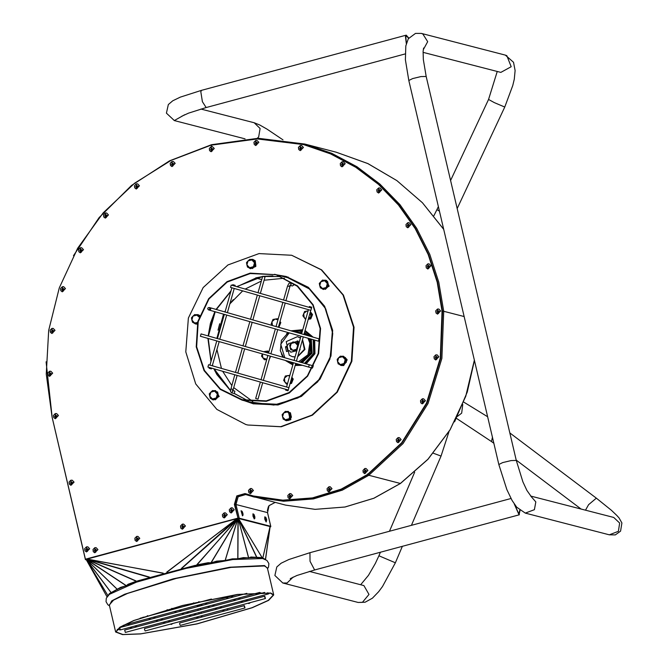 <?xml version="1.0" encoding="UTF-8"?>
<svg xmlns="http://www.w3.org/2000/svg" width="668" height="668" viewBox="0 0 668 668"><rect width="100%" height="100%" fill="white"/><g stroke="black" fill="none" stroke-linecap="round" stroke-linejoin="round"><path stroke-width="1" d="M290.371 285.445L292.334 285.954L293.77 285.094L292.943 283.599L290.363 282.931L288.985 283.282L287.574 285.954L289.92 286.614L290.572 285.127L289.753 285.286M262.691 382.722L258.007 399.105L255.702 398.445L260.353 382.054M201.11 333.908L200.442 336.254L308.574 367.108L309.242 364.77L201.11 333.908M309.393 306.529L311.689 307.188L309.393 306.529M285.712 390.12L288.008 390.772L288.225 390.012M288.952 387.682L288.284 390.029L288.952 387.682L208.6 364.761L207.932 367.099L288.284 390.029M209.284 367.483L209.067 368.252L211.414 368.92L211.631 368.151M235.044 285.32L232.748 284.66L235.044 285.32M212.249 308.382L209.426 307.572M318.36 341.189L319.02 338.851L318.36 341.189L208.533 309.843L207.639 308.75L208.04 307.756L209.251 307.505M232.948 390.939L231.687 392.842L234.268 393.51L234.877 391.147L232.957 390.655M262.749 276.335L265.046 276.986L262.749 276.335M311.53 308.006L231.178 285.077L230.51 287.415L310.862 310.344L311.53 308.006L310.862 310.344M137.191 629.264L138.961 628.788M248.012 603.271L248.997 603.521L250.442 602.62M170.39 624.179L171.375 624.438L172.82 623.528M226.911 608.957L228.13 609.967M266.565 594.411L268.327 593.935M199.732 606.026L199.532 605.166L197.21 605.751M264.62 592.407L124.691 630.108L125.325 632.462L268.394 593.919L267.751 592.641M244.354 606.686L244.354 605.592L244.989 607.947L244.354 606.686M244.354 605.592L179.675 623.019L179.667 624.112L180.31 625.373L244.989 607.947M264.804 597.317L264.812 596.223L265.446 598.57L264.804 597.317M264.812 596.223L144.572 628.613L144.564 629.707L145.207 630.968L265.446 598.57M195.306 314.686L197.753 314.62L199.665 315.663M197.269 323.972L195.365 323.896L193.127 322.527M197.928 314.67L199.715 315.505M197.235 324.114L195.54 323.938M213.134 390.705L215.589 390.638L218.853 396.433L213.192 399.915L212.641 399.74L212.825 399.08M213.309 399.948L219.213 396.45L215.589 390.638M290.463 419.613L286.038 420.706L283.8 419.329M285.979 411.488L288.426 411.43L290.054 419.788L290.939 419.37L288.426 411.43M346.842 360.044L343.327 365.454L341.047 365.471L338.81 364.102M340.989 356.261L343.444 356.194L346.826 360.102L347.018 359.467L343.444 356.194M347.135 359.969L343.678 365.546L341.223 365.513M326.101 281.078L326.627 280.577L328.848 286.079L323.22 289.453L320.982 288.083M323.162 280.243L325.825 280.234M326.301 280.368L329.19 286.171L323.387 289.494M250.316 259.451L252.771 259.393L254.917 260.67L255.543 266.39L250.375 268.67L248.137 267.292M252.938 259.434L255.259 260.762L255.886 266.482L250.55 268.711M246.909 264.829L246.475 262.591L248.012 260.929L246.909 264.829L249.607 267.709L247.536 267.116L246.909 264.829M249.749 259.309L251.819 259.902L248.012 260.929L249.749 259.309L254.742 260.712L255.802 265.238L252.529 268.528L249.607 267.709L253.406 266.691L251.869 268.352M254.082 260.545L254.516 262.783L251.819 259.902L254.742 260.712M255.143 265.071L253.406 266.691L254.516 262.783L255.143 265.071L255.802 265.238M245.849 424.506L216.833 409.392L195.749 383.891L185.754 351.836L188.359 318.026L203.164 287.532L227.947 264.92L259 253.581L291.657 255.226L321.241 269.755L342.985 294.997L353.581 327.111L351.41 361.213L336.806 392.099L311.998 415.079L280.752 426.652L247.836 425.048L245.849 424.506M290.572 419.729L286.205 420.748M276.385 274.765L286.18 276.452L308.365 287.349L324.673 306.278L332.622 330.368L330.994 355.944L320.039 379.107L301.435 396.341L278.005 405.017L253.314 403.823L243.92 400.558M320.857 281.712L322.586 280.092L324.656 280.685L320.857 281.712L319.747 285.62L319.312 283.382L320.857 281.712M326.928 281.328L327.362 283.566L324.656 280.685L327.579 281.504L328.639 286.021L325.366 289.311L320.373 287.908L319.747 285.62L322.444 288.501L326.251 287.474L327.362 283.566L327.988 285.854L324.715 289.144M327.579 281.504L322.586 280.092M328.639 286.021L327.988 285.854M325.976 281.044L326.168 280.36M326.627 280.577L326.452 281.178M342.492 356.704L344.755 357.347L345.189 359.584L342.492 356.704L338.684 357.731L340.421 356.111L342.492 356.704M345.815 361.872L344.078 363.492L345.189 359.584L345.815 361.872L346.475 362.039L343.202 365.329L340.279 364.519L344.078 363.492L342.542 365.162M337.582 361.639L337.14 359.401L338.684 357.731L337.582 361.639L340.279 364.519L338.208 363.926L337.582 361.639M344.755 357.347L340.421 356.111M345.414 357.522L346.475 362.039M346.066 360.311L346.826 360.102M346.859 360.628L346.183 360.812M290.179 414.82L290.805 417.108L289.069 418.727L290.179 414.82L287.474 411.939L289.745 412.582L290.179 414.82M287.532 420.389L285.261 419.746L289.069 418.727L287.532 420.389L288.184 420.564L291.457 417.275L290.805 417.108M283.19 419.153L282.564 416.865L285.261 419.746L283.19 419.153M283.675 412.966L285.403 411.346L287.474 411.939L283.675 412.966L282.564 416.865L282.13 414.628L283.675 412.966M289.745 412.582L285.403 411.346M290.396 412.749L291.457 417.275M289.52 419.22L290.054 419.788M289.636 420.097L289.161 419.587M216.223 397.936L214.687 399.606L212.424 398.963L216.223 397.936L217.334 394.028L217.96 396.316L216.223 397.936M210.353 398.37L209.727 396.082L212.424 398.963L210.353 398.37M209.293 393.844L210.829 392.174L209.727 396.082L209.293 393.844M214.637 391.147L216.9 391.799L217.334 394.028L214.637 391.147L210.829 392.174L212.566 390.555L214.637 391.147M212.566 390.555L216.9 391.799M217.559 391.966L218.62 396.491L217.96 396.316M218.62 396.491L215.346 399.773L214.687 399.606M212.641 399.714L210.954 398.546M212.182 399.522L212.34 398.938M291.657 255.226L321.675 269.864L343.419 295.106L354.007 327.22L351.844 361.321L337.24 392.216L312.424 415.187L281.186 426.76L247.836 425.048M244.354 400.666L253.531 403.873M286.397 276.51L276.819 274.874M276.034 274.69L297.527 285.887L313.15 304.775L320.548 328.522L318.619 353.572L307.656 376.159L289.294 392.909L266.298 401.301L242.1 400.09L220.189 389.327L204.082 370.623L196.233 346.834L197.837 321.575L208.658 298.696L227.036 281.679L250.183 273.103L276.026 274.69L297.285 286.213L312.808 304.975L320.156 328.581L318.244 353.464L307.347 375.917L289.102 392.559L266.248 400.9L242.2 399.698L220.423 389.001L204.416 370.414L196.617 346.776L198.221 321.675L208.967 298.938L227.229 282.021L250.233 273.504L276.034 274.69L287.833 277.738L288.1 276.978M276.026 274.69L287.816 277.738L288.092 276.978M197.528 322.828L196.86 323.588L192.518 322.352L191.891 320.064L194.588 322.945L197.603 322.544M191.457 317.826L193.002 316.156L191.891 320.064L191.457 317.826M194.73 314.536L196.801 315.129L193.002 316.156L194.73 314.536L199.573 315.906L199.072 315.78L199.256 316.832M199.164 317.091L196.801 315.129L199.072 315.78M197.327 323.713L196.86 323.588M262.633 276.594L255.727 277.88L261.789 279.55M284.51 278.264L264.127 280.234M261.363 281.061L245.148 289.06M242.634 290.881L229.85 303.823M225.375 310.687L224.69 311.931M223.546 314.135L216.875 338.409M216.916 349.489L221.467 368.427M222.728 371.325L231.779 385.486M233.7 387.649L252.721 401.426M236.931 286.714L255.844 278.013L261.798 279.55M310.378 312.515L311.847 314.369L310.887 316.523L310.378 312.515M308.057 311.063L306.754 311.037L303.656 313.568L304.165 317.576L305.852 318.845M308.365 318.912L310.887 316.523L310.119 318.728L308.349 318.962M305.643 319.429L302.888 315.772L304.608 311.413L308.123 310.845M310.395 311.739L312.507 314.536L310.779 318.895L308.257 319.287M310.779 318.895L310.119 318.728M312.507 314.536L311.847 314.369M406.294 43.629L405.501 36.573L406.227 35.154L408.799 38.118M408.641 38.352L406.436 35.938L405.777 37.233L406.403 43.245M520.005 510.41L519.019 514.778L514.31 504.039M514.602 504.457L518.836 513.993L519.754 510.21M86.114 559.358L237.407 518.477L239.236 518.201L270.732 526.326L270.139 526.693M266.173 521.975L264.77 516.89L264.812 519.245L266.14 521.992M242.476 515.863L241.106 510.778M253.072 513.817L254.04 514.427L254.859 516.756L254.875 518.401L254.291 518.936L252.921 513.834L252.963 516.189L254.291 518.936M86.372 559.834L85.454 559.575L86.539 559.124L85.437 559.191L52.129 417.191L46.292 374.055L48.714 330.409L59.318 287.925L77.688 248.254L103.123 212.9L134.635 183.232L171.025 160.387L210.888 145.24L257.372 138.911L303.715 144.639L330.576 153.874L355.693 167.234L378.505 184.401L398.487 204.992L415.179 228.523L428.188 254.466L437.223 282.213L442.082 311.138L440.295 358.065L426.485 403.029L401.652 442.784L367.584 474.439L341.189 489.176L312.499 497.894L282.781 500.19L253.389 495.982L245.022 493.552L236.773 495.94L234.418 504.449L238.067 518.301L234.852 504.565L237.132 496.132L245.231 493.61M329.892 488.617L329.19 489.636L329.508 490.103M454.566 421.875L467.258 391.999L474.422 360.319M267.35 510.694L268.394 506.645M290.647 495.481L289.937 496.499L290.263 496.967M251.36 490.421L250.65 491.439L250.976 491.907M399.063 439.494L398.362 440.504L398.679 440.98M423.328 400.666L422.619 401.677L422.944 402.153M436.822 356.737L436.112 357.756L436.438 358.223M365.797 470.414L365.087 471.424L365.413 471.9M428.856 265.747L428.146 266.757L428.472 267.233M408.816 224.573L408.115 225.584L408.432 226.06M379.649 189.829L378.948 190.848L379.265 191.315M343.085 163.593L342.383 164.604L342.701 165.079M301.301 147.419L300.592 148.43L300.917 148.906M256.779 142.276L256.078 143.286L256.395 143.762M438.559 310.904L437.857 311.914L438.175 312.39M253.389 495.982L283.215 500.307L312.925 498.002L341.624 489.285L368.018 474.547L402.078 442.892L426.919 403.146L440.73 358.173L442.517 311.246L437.657 282.33L428.614 254.575L415.605 228.64L398.921 205.101L378.94 184.518L356.127 167.342L331.002 153.982L303.715 144.639M237.641 518.184L85.437 559.191M303.397 147.453L300.266 150.676L303.381 147.444L301.569 145.557L303.397 147.453M258.883 142.301L255.735 145.524L258.867 142.301L257.046 140.414L258.883 142.301M214.278 148.488L211.138 151.711L214.261 148.488L212.449 146.601L214.278 148.488M175.141 163.359L172.002 166.582L175.125 163.359L173.313 161.464L172.052 161.472L172.01 166.582L170.482 165.464L170.19 163.318L172.035 161.472L173.329 161.472L175.141 163.359M139.412 185.787L136.272 189.011L139.395 185.787L137.583 183.9L136.322 183.909L136.28 189.011L134.761 187.9L134.46 185.754L136.305 183.909L137.6 183.9L139.412 185.787M108.475 214.921L105.335 218.144L108.45 214.912L106.638 213.025L108.475 214.921M83.5 249.632L80.369 252.855L83.483 249.623L81.671 247.736L83.5 249.632M430.952 265.781L427.812 268.995L430.935 265.772L429.123 263.885L427.862 263.893L427.821 268.995L426.293 267.885L426 265.739L427.846 263.893L429.14 263.885L430.952 265.781M410.92 224.598L407.772 227.821L410.904 224.598L409.083 222.711L407.831 222.72L407.781 227.821L406.261 226.711L405.96 224.565L407.806 222.72L409.1 222.711L410.92 224.598M381.745 189.862L378.614 193.085L381.729 189.854L379.917 187.967L381.745 189.862M345.181 163.627L342.033 166.841L345.164 163.618L343.352 161.731L345.181 163.627M440.663 310.937L437.515 314.152L440.646 310.929L438.826 309.042L440.663 310.937M438.918 356.77L435.786 359.994L438.901 356.762L437.089 354.875L438.918 356.77M425.424 400.691L422.276 403.915L425.407 400.691L423.596 398.804L425.424 400.691M401.167 439.519L398.011 442.742L401.151 439.519L399.33 437.632L401.167 439.519M367.893 470.439L364.753 473.662L367.876 470.439L366.064 468.544L367.893 470.439M331.996 488.65L328.84 491.865L331.979 488.642L330.159 486.755L331.996 488.65M292.743 495.514L289.595 498.729L292.726 495.506L290.914 493.619L292.743 495.514M250.325 493.677L248.797 492.558L248.504 490.412L250.35 488.567L251.627 488.558L250.366 488.567L250.308 493.669L253.439 490.446L251.636 488.558L253.456 490.454L250.316 493.669M65.464 288.584L62.324 291.807L65.447 288.584L63.635 286.689L65.464 288.584M55.06 330.293L51.904 333.507L55.043 330.284L53.223 328.397L55.06 330.293M52.672 373.145L49.541 376.368L52.655 373.136L50.843 371.249L52.672 373.145M58.408 415.496L55.269 418.719L58.392 415.488L56.58 413.601L58.408 415.496M74.031 482.112L70.9 485.335L74.014 482.104L72.202 480.217L70.95 480.225L70.9 485.335L69.38 484.216L69.08 482.071L70.925 480.225L72.219 480.225L74.031 482.112M89.662 548.72L86.514 551.943L89.637 548.72L87.825 546.833L89.662 548.72M97.945 549.572L94.806 552.795L97.929 549.572L96.117 547.676L97.945 549.572M139.804 538.299L136.673 541.523L139.787 538.291L137.975 536.404L139.804 538.299M185.462 525.992L182.322 529.215L185.445 525.992L183.633 524.104L182.372 524.113L182.331 529.215L180.811 528.104L180.51 525.958L182.356 524.113L183.65 524.104L185.462 525.992M227.32 514.719L224.172 517.934L227.304 514.711L225.483 512.824L227.32 514.719M234.251 509.767L231.095 512.982L234.234 509.767L232.414 507.872L234.251 509.767M181.805 568.376L238.067 518.301M254.491 517.399L253.84 515.103L254.491 517.399M254.116 516.848L253.815 515.729M242.092 511.989L242.609 514.318L242.092 511.989M242.275 513.792L241.966 512.673M266.34 520.455L265.689 518.159L266.34 520.455M265.964 519.904L265.664 518.785M232.456 510.168L232.247 511.003M230.46 510.694L232.748 510.085L230.46 510.694M230.953 510.628L231.504 511.204L231.913 509.634L230.953 510.628M223.529 515.646L225.817 515.036L223.529 515.646M224.84 516.172L224.523 515.704L225.225 514.694M224.022 515.571L224.582 516.155L224.982 514.585L224.022 515.571M181.679 526.927L183.959 526.309L181.679 526.927M182.982 527.453L182.665 526.977L183.366 525.966M182.164 526.852L182.723 527.428L183.132 525.858L182.164 526.852M136.013 539.226L138.301 538.608L136.013 539.226M137.324 539.752L137.007 539.285L137.708 538.266M136.506 539.151L137.065 539.736L137.466 538.158L136.506 539.151M94.163 550.499L96.442 549.889L94.163 550.499M95.474 551.033L95.148 550.557L95.85 549.547M94.647 550.432L95.207 551.008L95.616 549.438L94.647 550.432M87.867 549.121L87.65 549.956M85.871 549.655L88.151 549.038L85.871 549.655M86.356 549.58L86.915 550.156L87.324 548.587L86.356 549.58M72.244 482.505L72.027 483.34M70.249 483.039L72.528 482.421L70.249 483.039M70.733 482.964L71.292 483.548L71.701 481.97L70.733 482.964M56.621 415.897L56.404 416.732M54.626 416.423L56.905 415.813L54.626 416.423M55.11 416.348L55.669 416.932L56.079 415.362L55.11 416.348M50.885 373.546L50.668 374.381M48.889 374.072L51.169 373.462L48.889 374.072M49.374 373.996L49.933 374.581L50.342 373.011L49.374 373.996M53.265 330.693L53.056 331.528M51.269 331.219L53.557 330.61L51.269 331.219M51.762 331.144L52.313 331.729L52.722 330.159L51.762 331.144M63.677 288.985L63.46 289.82M61.681 289.52L63.961 288.902L61.681 289.52M62.166 289.444L62.725 290.021L63.134 288.451L62.166 289.444M249.665 491.381L251.953 490.763L249.665 491.381M250.158 491.306L250.717 491.89L251.118 490.32L250.158 491.306M288.96 496.441L291.24 495.831L288.96 496.441M289.444 496.366L290.004 496.95L290.405 495.38L289.444 496.366M328.205 489.577L330.485 488.968L328.205 489.577M328.698 489.502L329.249 490.087L329.658 488.517L328.698 489.502M364.102 471.366L366.39 470.756L364.102 471.366M364.594 471.291L365.154 471.875L365.555 470.305L364.594 471.291M397.376 440.454L399.664 439.836L397.376 440.454M397.869 440.379L398.42 440.955L398.829 439.385L397.869 440.379M421.642 401.627L423.921 401.009L421.642 401.627M422.126 401.551L422.685 402.128L423.094 400.558L422.126 401.551M435.127 357.697L437.415 357.088L435.127 357.697M435.62 357.622L436.179 358.207L436.58 356.637L435.62 357.622M436.872 311.864L439.16 311.246L436.872 311.864M437.365 311.789L437.916 312.373L438.325 310.795L437.365 311.789M341.398 164.553L343.678 163.936L341.398 164.553M341.882 164.478L342.442 165.063L342.851 163.485L341.882 164.478M377.963 190.789L380.242 190.18L377.963 190.789M378.447 190.714L379.006 191.298L379.416 189.729L378.447 190.714M407.129 225.534L409.409 224.916L407.129 225.534M407.622 225.458L408.173 226.034L408.582 224.465L407.622 225.458M427.161 266.707L429.449 266.089L427.161 266.707M427.654 266.632L428.213 267.208L428.614 265.639L427.654 266.632M81.713 250.024L81.496 250.859M79.717 250.558L81.997 249.941L79.717 250.558M80.202 250.483L80.761 251.068L81.17 249.49L80.202 250.483M106.68 215.321L106.462 216.156M104.684 215.847L106.963 215.238L104.684 215.847M105.168 215.772L105.728 216.357L106.137 214.787L105.168 215.772M137.625 186.188L137.408 187.023M135.629 186.723L137.909 186.105L135.629 186.723M136.113 186.648L136.673 187.224L137.082 185.654L136.113 186.648M173.354 163.76L173.137 164.595M171.35 164.286L173.638 163.677L171.35 164.286M171.843 164.211L172.402 164.796L172.803 163.226L171.843 164.211M212.491 148.889L212.274 149.724M210.495 149.423L212.775 148.805L210.495 149.423M210.979 149.348L211.539 149.924L211.948 148.354L210.979 149.348M255.093 143.236L257.38 142.618L255.093 143.236M255.585 143.161L256.136 143.737L256.545 142.167L255.585 143.161M163.217 573.119L86.656 559.108M299.615 148.379L301.894 147.762L299.615 148.379M300.099 148.304L300.658 148.889L301.068 147.311L300.099 148.304M270.106 526.935L270.807 526.751M265.221 559.366L262.14 557.646L251.009 557.054L248.655 557.855L243.369 557.58L237.925 558.79L232.305 558.857L225.133 560.502L216.683 561.162L211.105 562.874L208.04 562.74L198.438 564.66L195.824 565.863L195.465 565.287L137.499 580.901L137.466 581.586L86.581 559.124L148.981 577.219M195.824 565.863L238.092 518.36L270.148 526.593L265.488 559.5M270.765 593L237.399 594.462L182.589 605.484L133.842 620.522L119.881 627.168L115.614 632.045L122.561 634.6L140.489 633.94L197.102 623.87L252.287 607.721L268.636 600.34L273.721 594.963L270.765 593M270.39 593.1L237.19 594.553L182.648 605.517L134.143 620.489L120.257 627.102L116.007 631.953L122.92 634.491L140.756 633.84L197.085 623.82L251.995 607.755L268.26 600.407L273.321 595.054L270.39 593.1M107.924 595.764L107.306 596.499M137.466 581.586L135.17 581.703L128.097 584.275L126.227 585.736L120.649 587.306L109.343 593.585L108.024 595.664M237.332 518.51L166.724 572.175M300.425 337.991L297.419 336.63L286.246 341.615L287.215 346.041M289.386 350.667L288.25 350.733L289.236 355.217L292.267 356.595L295.072 356.887M292.267 356.595L295.031 357.038M297.652 356.72L304.917 349.473L302.537 339.478M300.475 337.824L297.419 336.63M297.744 356.395L304.374 349.331L302.437 339.828M299.656 349.665L300.082 349.79L299.565 349.982M296.834 350.675L295.782 350.942M295.398 351.042L290.864 352.186L289.327 350.65L287.749 350.867L286.747 346.241L287.749 350.867L288.309 351.026L286.505 351.493L285.47 346.776L286.931 347.151M298.279 345.59L297.126 341.047L298.053 346.366M297.51 340.956L298.178 341.139L298.771 343.836M296.851 350.616L295.857 350.867M295.289 351.009L290.755 352.161M286.722 346.233L288.86 343.511L291.983 342.717M294.137 342.166L297.16 341.398M300.725 331.37L302.186 331.779M304.449 332.748L308.474 335.837M310.77 339.027L311.622 352.963L301.66 362.607M293.344 362.991L292.617 362.799M302.136 331.963L299.648 331.086L302.161 331.862M304.383 332.981L307.581 335.586M309.894 338.776L310.779 352.712L300.834 362.365M293.361 362.949L291.532 362.532L293.377 362.883M286.547 333.758L288.05 332.547M290.947 330.835L302.529 329.725M305.059 330.602L312.616 337.023M314.185 340.004L314.436 353.564L305.552 363.718M301.711 365.154L295.181 365.463M292.793 364.937L285.478 360.52M282.965 357.271L281.37 353.848M300.216 362.19L309.15 354.65L310.862 342.934L309.234 338.592M306.913 335.394L304.324 333.19M299.648 331.086L291.949 331.128M288.3 332.614L281.37 340.304L280.326 350.683L283.599 357.447M288.484 361.38L291.532 362.532M307.906 338.208L309.885 343.068L307.931 354.758L298.563 361.722M284.819 357.797L280.744 344.279L289.202 332.873M293.402 331.537L301.903 332.798M304.065 334.092L305.034 334.86M285.47 346.776L286.772 346.441M305.076 330.526L313.167 337.181M314.728 340.162L314.962 353.714L306.069 363.86M302.22 365.296L295.164 365.513M289.678 375.934L287.499 375.616L284.393 378.146L284.91 382.154L287.49 383.649M290.238 382.914L291.624 381.102L291.624 378.004M287.357 384.125L286.38 384.008L283.624 380.351L285.353 375.992L289.854 375.324M291.841 377.253L293.244 379.115L291.515 383.474L290.012 383.708M291.515 383.474L290.096 383.399M287.449 383.808L286.38 384.008M293.244 379.115L292.584 378.948L290.864 383.307M291.674 377.821L292.584 378.948M266.691 359.66L264.319 359.76L261.564 356.102L262.332 353.915L262.85 357.906L266.791 359.317M268.728 352.47L265.438 351.368L264.052 351.869M263.484 351.71L267.776 351.042L268.912 351.844M267.776 351.042L268.745 352.428M270.624 356.278L269.346 359.242M266.791 359.334L264.319 359.76M277.98 319.838L275.066 319.079L271.968 321.609L272.435 325.558L271.2 323.813L272.928 319.454L277.404 318.753L278.03 319.655M279.107 324.782L279.466 323.504M280.026 321.533L280.819 322.577L280.159 322.41L279.082 324.865M280.819 322.577L279.09 326.936L278.539 326.794M279.875 322.068L280.159 322.41M277.404 318.753L278.189 319.087M279.09 326.936L278.472 327.036M233.274 299.598L229.809 303.982M297.402 343.152L292.968 341.849L295.031 342.475L291.215 343.444L290.054 347.335L292.709 350.249L296.525 349.281L297.686 345.389L295.031 342.475L297.285 343.143L297.986 346.617M297.485 348.387L294.964 350.925L290.647 349.623L289.653 345.089L292.968 341.849M297.135 349.623L295.623 351.101L294.964 350.925M290.496 285.228L291.181 284.434L290.363 282.931M312.958 366.982L312.14 365.58L309.242 364.77M308.574 367.108L311.505 367.926L312.624 367.609M319.02 338.851L210.888 307.99L210.22 310.336M208.616 309.86L210.028 309L209.259 307.522L210.888 307.99M230.886 388.826L233.182 389.486L232.957 391.064L232.297 390.479M119.697 627.603L120.29 629.957L117.267 629.365M201.627 617.107L200.984 615.938M462.732 404.457L461.655 413.175L457.371 416.414M287.941 277.554L309.977 289.177L325.75 308.85L332.773 333.466L329.934 359.15L317.684 381.854L297.953 398.003L273.847 405.058L249.164 401.911M281.62 276.118L287.925 277.554M274.565 274.289L287.833 277.738L309.326 288.935L324.94 307.823L332.338 331.57L330.409 356.612L319.446 379.199L301.084 395.949L278.088 404.349L253.89 403.13L242.1 400.09M248.179 400.917L234.142 393.477L248.179 400.917M213.844 368.786L216.816 374.481L230.518 390.671L213.818 368.778M210.988 361.471L207.957 338.4L210.996 361.438M208.115 335.912L214.879 311.664L210.428 323.27L208.14 335.921M216.023 309.459L230.969 290.947M236.614 286.63L262.666 276.452L236.631 286.63M263.008 276.402L280.284 276.51M230.827 291.432L216.34 309.551M215.196 311.756L208.441 336.004M208.274 338.492L211.13 360.971M212.524 365.004L212.908 365.989M214.152 368.878L230.527 390.496M234.435 393.536L248.337 400.942M280.435 276.569L263.317 276.494M282.99 139.846L266.983 129.049L259.735 124.974L254.182 122.77L260.136 128.49L258.658 136.865L257.264 138.326M184.702 114.696L174.239 120.582M181.754 116.249L188.526 113.117L206.161 107.556L202.437 101.695L200.792 91.733L201.519 90.305L180.393 97.119L172.728 100.818L168.328 104.575L166.416 113.126L174.331 120.607L245.089 138.869M439.435 211.138L436.955 209.602L438.367 206.587M457.179 208.541L504.732 107.039L494.278 102.638L488.558 99.457L497.226 71.468M504.732 107.039L512.807 85.471L514.243 79.216L515.103 70.566L513.55 62.324L505.309 55.11L506.862 55.678L511.145 66.725L500.85 72.403L423.061 52.329M505.309 55.11L421.308 33.425L422.861 34.001L427.687 41.675L423.253 49.783M421.308 33.425L415.521 33.4L408.348 38.786L405.777 45.942L405.426 59.744L408.799 80.519L412.64 78.607L421.015 76.57L426.192 76.444L423.345 59.652L423.103 51.511L423.621 48.029M408.799 80.519L498.871 464.536L502.703 462.615L511.078 460.586L516.264 460.452L426.192 76.444M290.204 578.63L296.934 575.515L314.611 569.929L310.069 561.279L309.969 552.686L511.003 498.52M282.689 582.964L287.031 582.955L293.152 577.077M309.376 571.399L363.91 585.594L368.97 594.436L362.423 602.411L358.165 602.444L282.781 582.989L274.865 575.507L276.777 566.948L281.178 563.191L288.843 559.5L309.969 552.686M360.687 584.642L368.511 575.348L375.358 563.45L378.923 555.768L395.339 562.798L382.539 586.487L378.672 591.664L372.393 598.152L365.171 602.235L358.165 602.444M433.348 453.196L441.03 456.069L411.371 525.365M498.871 464.536L506.82 489.586L512.08 500.466L516.698 507.187L525.29 513.107L534.425 509.659L535.828 501.927L530.81 496.157M525.29 513.107L609.299 534.784L618.426 531.336L619.662 523.061L613.725 517.475M609.425 534.817L615.295 534.868L620.58 531.152L621.866 522.994L619.094 517.976L616.748 515.345L611.354 510.26L596.315 498.153L588.575 504.674L585.544 510.202M492.441 437.114L491.506 441.523L456.394 418.368M245.974 493.844L246.091 494.679L254.015 496.984L283.583 501.217L313.459 498.904L342.317 490.137L368.853 475.315L403.071 443.519L428.029 403.581L441.907 358.407L443.694 311.263L438.818 282.213L429.741 254.349L416.673 228.306L399.923 204.675L379.858 184.001L356.954 166.758L331.72 153.339L304.758 144.063L258.224 138.318L211.489 144.672L258.19 138.318L304.758 144.063L336.254 152.195L367.859 163.56L396.892 180.602L422.452 202.763L443.711 229.341M441.832 311.33L443.694 311.263L464.16 316.54M367.634 473.963L368.853 475.315L400.357 483.448L373.813 498.27L344.955 507.029L315.079 509.35L285.52 505.117L246.074 494.671M474.38 360.11L465.763 396.207L450.032 429.766L427.904 459.283L400.449 483.381M239.236 518.201L236.013 504.465L267.567 512.632L269.045 505.643L275.166 502.445L268.987 505.634L267.517 512.59L270.732 526.326M234.852 504.582L236.013 504.465L238.159 496.725L245.649 494.554M270.791 526.367L267.534 512.69M211.48 146.033L211.489 144.672L169.555 160.838L131.546 185.487L99.081 217.559L73.522 255.702M442.082 311.138L442.517 311.246M367.584 474.439L368.018 474.547M234.418 504.449L234.852 504.565M241.073 510.778L242.451 515.871M264.92 516.882L265.889 517.483L266.707 519.813L266.198 521.975M231.136 508.406L232.072 512.373L231.136 508.406M231.161 507.88L231.095 512.982L229.592 511.872L229.299 509.726L231.145 507.88L232.414 507.872L231.161 507.88M224.206 513.358L225.141 517.324L224.206 513.358M224.231 512.832L224.172 517.934L222.661 516.823L222.369 514.677L224.214 512.832L225.483 512.824L224.231 512.832M182.356 524.63L183.282 528.597L182.356 524.63M136.689 536.938L137.625 540.905L136.689 536.938M136.656 541.514L135.145 540.404L134.852 538.258L136.698 536.412L137.975 536.404L136.715 536.412L136.673 541.523M94.839 548.211L95.766 552.177L94.839 548.211M96.117 547.676L94.864 547.685L94.798 552.787L93.295 551.676L92.994 549.53L94.839 547.685L96.134 547.685M86.548 547.359L87.475 551.325L86.548 547.359M86.573 546.841L86.506 551.943L85.003 550.833L84.702 548.687L86.548 546.841L87.825 546.833L86.573 546.841M70.925 480.751L71.852 484.717L70.925 480.751M55.302 414.135L56.229 418.101L55.302 414.135M56.58 413.601L55.319 413.609L55.26 418.711L53.757 417.6L53.457 415.454L55.302 413.609L56.596 413.609M49.566 371.784L50.492 375.75L49.566 371.784M49.524 376.36L48.021 375.249L47.72 373.103L49.566 371.258L50.843 371.249L49.591 371.258L49.541 376.368M51.945 328.932L52.881 332.898L51.945 328.932M51.97 328.406L51.904 333.507L50.401 332.397L50.108 330.251L51.954 328.406L53.223 328.397L51.97 328.406M62.358 287.223L63.285 291.19L62.358 287.223M63.635 286.689L62.383 286.697L62.316 291.799L60.813 290.697L60.512 288.543L62.358 286.697L63.652 286.697M250.341 489.093L251.277 493.059L250.341 489.093M289.636 494.153L290.563 498.119L289.636 494.153M289.653 493.627L289.595 498.729L288.092 497.618L287.791 495.472L289.636 493.627L290.914 493.619L289.653 493.627M328.881 487.289L329.808 491.256L328.881 487.289M328.906 486.763L328.84 491.865L327.337 490.755L327.036 488.609L328.881 486.763L330.159 486.755L328.906 486.763M364.778 469.078L365.713 473.044L364.778 469.078M364.803 468.552L364.745 473.654L363.233 472.543L362.941 470.397L364.786 468.552L366.064 468.544L364.803 468.552M398.053 438.158L398.988 442.124L398.053 438.158M398.078 437.64L398.011 442.742L396.508 441.631L396.216 439.486L398.061 437.64L399.33 437.632L398.078 437.64M422.318 399.33L423.245 403.297L422.318 399.33M422.335 398.813L422.276 403.915L420.773 402.804L420.473 400.65L422.318 398.804L423.596 398.804L422.335 398.813M435.803 355.409L436.738 359.376L435.803 355.409M437.106 354.883L435.828 354.883L435.786 359.994M437.548 309.576L438.484 313.542L437.548 309.576M437.507 314.152L436.004 313.041L435.711 310.896L437.557 309.05L438.826 309.042L437.573 309.05L437.532 314.16M342.074 162.266L343.001 166.232L342.074 162.266M342.099 161.739L342.033 166.841L340.53 165.731L340.229 163.585L342.074 161.739L343.352 161.731L342.099 161.739M378.639 188.501L379.566 192.468L378.639 188.501M378.597 193.077L377.094 191.966L376.794 189.821L378.639 187.975L379.917 187.967L378.664 187.975L378.614 193.085M407.806 223.237L408.732 227.204L407.806 223.237M427.837 264.419L428.772 268.377L427.837 264.419M80.394 248.271L81.321 252.237L80.394 248.271M81.671 247.736L80.41 247.744L80.352 252.846L78.849 251.736L78.548 249.59L80.394 247.744L81.688 247.744M105.36 213.56L106.287 217.526L105.36 213.56M106.638 213.025L105.385 213.034L105.319 218.135L103.816 217.025L103.515 214.879L105.36 213.034L106.655 213.034M136.305 184.426L137.232 188.393L136.305 184.426M172.027 161.998L172.962 165.965L172.027 161.998M211.172 147.127L212.098 151.093L211.172 147.127M211.188 146.609L211.13 151.711L209.627 150.601L209.326 148.455L211.172 146.609L212.466 146.601L211.172 146.609M255.769 140.94L256.704 144.906L255.769 140.94M255.727 145.524L254.224 144.413L253.932 142.267L255.777 140.422L257.046 140.414L255.794 140.422L255.752 145.524M300.291 146.092L301.218 150.058L300.291 146.092M301.569 145.557L300.308 145.566L300.249 150.667L298.746 149.557L298.446 147.411L300.291 145.566L301.585 145.566M262.908 558.565L232.907 559.559L184.168 568.727L136.431 582.187L109.41 594.386L106.312 598.211L106.003 601.718L107.899 604.757L109.452 605.776M267.476 568.326L264.545 565.545L229.85 567.19L173.246 578.789L124.54 594.244L111.74 600.833L109.368 605.408M273.721 594.963L267.375 567.909L264.419 565.946L231.061 567.408L176.243 578.43L127.496 593.468L113.535 600.115L109.268 604.991L115.614 632.045M264.779 559.174L262.624 558.273L257.147 557.588M256.47 557.563L249.231 557.671M223.964 560.519L212.115 562.531M236.656 558.774L226.427 560.143M247.678 557.755L238.919 558.515M210.153 562.899L196.517 565.629M195.691 565.804L137.541 581.469M110.846 593.025L108.149 595.347M116.75 589.694L111.765 592.416M125.501 585.869L118.119 589.034M136.89 581.686L126.837 585.343M162.967 573.194L86.999 558.999L149.398 577.094M87.241 558.932L236.697 518.669M166.983 572.109L236.948 518.602L181.337 568.493M196.142 565.796L237.741 518.418L210.929 562.899M211.105 562.874L237.917 518.385L225.133 560.502M225.233 560.485L238.017 518.368L237.841 558.799M237.925 558.79L238.1 518.36L248.571 557.855M248.655 557.855L238.184 518.36L256.888 557.696M256.996 557.696L238.301 518.36L262.073 557.63M262.14 557.646L238.367 518.376M262.875 557.838L270.131 526.576L265.463 559.483M262.833 557.822L270.081 526.559M265.513 559.508L270.148 526.609M111.272 592.917L86.114 559.308L107.957 595.731L86.097 559.333L107.072 596.825L86.105 559.35M117.443 589.527L86.147 559.291L111.306 592.892M126.227 585.736L86.205 559.258L117.501 589.502M137.216 581.669L86.322 559.216L126.352 585.686M300.057 349.773L299.865 348.905M298.763 343.878L298.153 341.123M287.156 346.057L288.184 350.7M302.529 330.568L292.951 330.894M287.19 361.004L293.018 364.16M295.398 364.678L299.999 364.661M304.399 363.384L313.659 353.405L313.2 339.72M311.405 336.68L304.833 331.386M301.159 331.47L302.195 331.745M304.483 332.631L309.034 335.996M311.321 339.185L312.156 353.121L302.178 362.749M295.757 363.45L288.885 387.665M263.359 380.384L270.214 356.161M270.882 353.823L277.738 329.6M278.406 327.262L285.269 303.038M285.929 300.7L289.92 286.614M261.013 379.716L267.876 355.493M268.536 353.155L275.4 328.932M276.059 326.594L282.923 302.37M283.583 300.032L287.574 285.954M311.505 367.926L312.34 368.143M312.115 365.571L313.501 365.93M296.408 361.104L303.272 336.889M303.94 334.543L310.795 310.328M311.463 307.981L311.689 307.188M285.662 390.112L285.879 389.344M286.547 386.997L293.402 362.782M294.07 360.436L300.934 336.221M301.594 333.875L308.457 309.66M309.117 307.313L309.342 306.52M232.748 284.66L232.522 285.461M231.854 287.799L224.999 312.023M224.331 314.361L217.476 338.584M216.808 340.922L209.944 365.145M235.094 285.328L234.86 286.129M234.201 288.467L227.337 312.691M226.677 315.029L219.814 339.252M219.154 341.59L212.29 365.813M231.687 392.842L230.644 391.807L230.535 390.413L234.819 374.773M262.708 276.327L258.057 292.743M257.389 295.089L250.533 319.304M249.865 321.65L243.002 345.865M242.342 348.212L235.478 372.427M265.046 276.986L260.395 293.411M259.735 295.757L252.871 319.972M252.212 322.318L245.348 346.533M244.68 348.88L237.825 373.095M237.157 375.441L233.182 389.486M122.895 625.574L125.091 626.141M129.868 627.377L132.414 628.029M127.321 624.196L129.859 624.856M134.644 626.091L137.182 626.743M248.003 600.749L245.457 600.098M240.68 598.862L238.134 598.202M233.357 596.967L230.811 596.315M243.227 602.035L240.689 601.384M235.904 600.148L233.366 599.488M228.581 598.252L226.043 597.601M143.136 617.149L143.637 617.282M148.421 618.51L150.96 619.169M155.744 620.405L158.283 621.056M163.067 622.292L165.606 622.952M147.327 615.712L148.405 615.996M153.189 617.224L155.736 617.883M160.512 619.119L163.059 619.77M167.835 621.006L170.382 621.666M222.127 607.721L219.588 607.062M214.804 605.834L212.265 605.175M207.481 603.939L204.942 603.288M200.158 602.052L198.772 601.693M224.682 610.894L222.143 610.243M217.359 609.007L214.82 608.348M210.036 607.12L207.489 606.46M202.713 605.225L200.166 604.573M195.39 603.338L193.595 602.87M246.801 593.351L119.43 627.636M259.677 592.399L120.29 629.957M261.781 593.176L259.242 592.516M211.43 599.012L140.096 618.234M237.499 594.512L123.588 625.206M201.444 613.291L201.143 612.038M200.584 609.659L200.291 608.398M199.089 613.925L198.788 612.665M198.237 610.293L197.937 609.032M197.386 606.661L197.16 605.726M201.936 615.687L201.903 617.032M167.058 609.675L169.513 610.31M174.298 611.546L176.836 612.197M181.621 613.433L184.159 614.084M188.944 615.32L191.482 615.98M196.267 617.215L198.805 617.867M171.759 608.373L174.281 609.024M179.066 610.26L181.604 610.911M186.389 612.147L188.927 612.806M193.712 614.034L196.25 614.694M268.394 593.919L269.981 593M216.04 309.468L230.961 290.981M263.025 276.41L272.878 275.851M254.182 122.77L200.926 109.026M206.161 107.556L405.175 53.933M201.519 90.305L406.227 35.154M433.874 215.781L436.955 209.602M450.599 180.485L488.558 99.457M314.611 569.929L519.328 514.778M414.694 472.192L389.402 531.285M380.451 552.194L378.923 555.768M402.412 546.274L395.339 562.798M441.03 456.069L448.946 431.653M531.018 496.341L526.902 490.362L522.919 481.77L516.264 460.452M530.709 496.057L613.758 517.483M596.315 498.153L509.809 432.947M581.118 509.066L516.18 460.118M493.894 443.327L491.506 441.523M487.665 416.774L463.692 402.044M474.414 360.269L465.78 396.316L450.057 429.833L427.938 459.308L400.424 483.44L373.871 498.27L344.997 507.037L315.104 509.35L285.52 505.117M443.686 229.274L422.426 202.721L396.875 180.577L367.843 163.56L336.254 152.195M46.134 361.822L52.154 417.575L85.454 559.575M241.131 510.761L242.192 511.362L242.935 513.316L243.102 515.053L242.509 515.863M435.77 359.985L434.258 358.875L433.966 356.729L435.812 354.883L437.089 354.875M262.691 558.506L266.941 560.46L268.845 563.508L268.528 567.015L267.559 568.693M299.882 348.871L300.082 349.79M219.722 323.704L218.052 330.151"/></g></svg>
